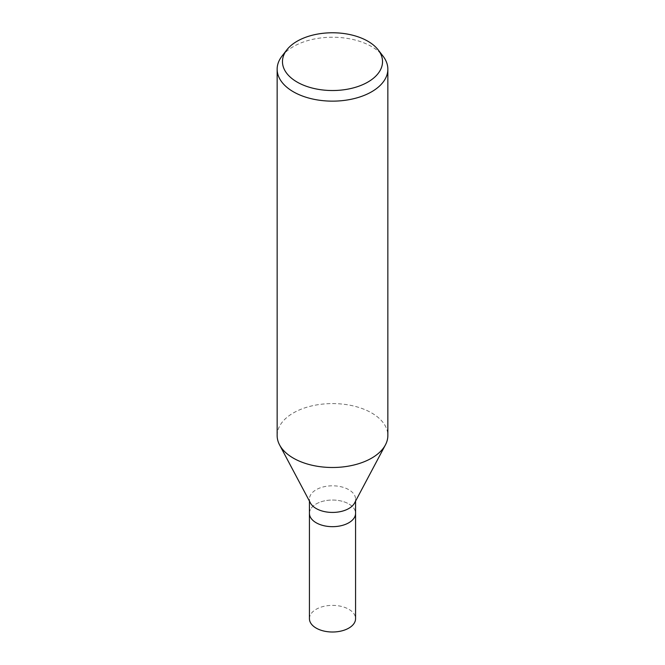 <?xml version="1.0" encoding="UTF-8"?>
<svg xmlns="http://www.w3.org/2000/svg" width="665" height="665" viewBox="0 0 665 665"><rect width="100%" height="100%" fill="white"/><g stroke="black" fill="none" stroke-linecap="round" stroke-linejoin="round"><path stroke-width="0.5" stroke-dasharray="3.33 2.49" d="M310.447 503.023A23.067 13.317 180 0 1 309.433 499.124A23.067 13.317 180 0 1 316.191 489.706A23.067 13.317 180 0 1 341.328 486.822A23.067 13.317 180 0 1 355.567 499.124A23.067 13.317 180 0 1 354.553 503.023M348.809 522.773A23.067 13.317 180 0 1 323.672 525.658A23.067 13.317 180 0 1 309.433 513.355A23.067 13.317 180 0 1 316.191 503.937A23.067 13.317 180 0 1 341.328 501.053A23.067 13.317 180 0 1 355.567 513.355L355.567 513.447M371.635 458.135A55.353 31.953 180 0 1 279.583 444.91A55.353 31.953 180 0 1 293.365 412.948A55.353 31.953 180 0 1 361.029 408.152A55.353 31.953 180 0 1 385.417 444.91L385.343 445.051M281.968 56.143A55.353 31.953 180 0 1 293.365 46.592A55.353 31.953 180 0 1 383.032 56.143M277.147 435.542A55.353 31.953 180 0 1 293.365 412.94A55.353 31.953 180 0 1 353.68 406.016A55.353 31.953 180 0 1 387.853 435.542M309.433 513.447L309.433 513.355A23.067 13.317 180 0 1 316.191 503.937A23.067 13.317 180 0 1 341.328 501.053A23.067 13.317 180 0 1 355.567 513.355M309.433 618.691A23.067 13.317 180 0 1 316.191 609.273A23.067 13.317 180 0 1 341.328 606.389A23.067 13.317 180 0 1 355.567 618.691M309.433 501.119L309.433 499.124M355.567 501.119L355.567 499.124"/><path stroke-width="1" d="M385.343 445.051L354.553 503.023A23.067 13.317 180 0 1 348.809 508.534A23.067 13.317 180 0 1 310.447 503.023L279.657 445.051M348.809 522.773A23.067 13.317 180 0 0 355.567 513.355A23.067 13.317 180 0 1 348.809 522.773A23.067 13.317 180 0 1 323.672 525.658A23.067 13.317 180 0 1 309.433 513.355L309.433 501.119M378.169 49.858L383.032 56.143A55.353 31.953 180 0 1 387.853 69.185A55.353 31.953 180 0 1 371.635 91.787A55.353 31.953 180 0 1 311.32 98.711A55.353 31.953 180 0 1 277.147 69.185A55.353 31.953 180 0 1 281.968 56.143L286.831 49.858A50.025 28.878 180 0 1 297.13 41.23A50.025 28.878 180 0 1 378.169 49.858A50.025 28.878 180 0 1 367.87 82.069A50.025 28.878 180 0 1 304.129 85.436A50.025 28.878 180 0 1 286.831 49.858M387.853 69.185L387.853 435.542A55.353 31.953 180 0 1 371.635 458.135A55.353 31.953 180 0 1 311.32 465.068A55.353 31.953 180 0 1 277.147 435.542L277.147 69.185M385.417 444.91A55.353 31.953 180 0 1 371.635 458.135M355.567 513.447L355.567 618.691A23.067 13.317 180 0 1 348.809 628.109A23.067 13.317 180 0 1 323.672 630.994A23.067 13.317 180 0 1 309.433 618.691L309.433 513.447M355.567 513.355L355.567 501.119"/></g></svg>

